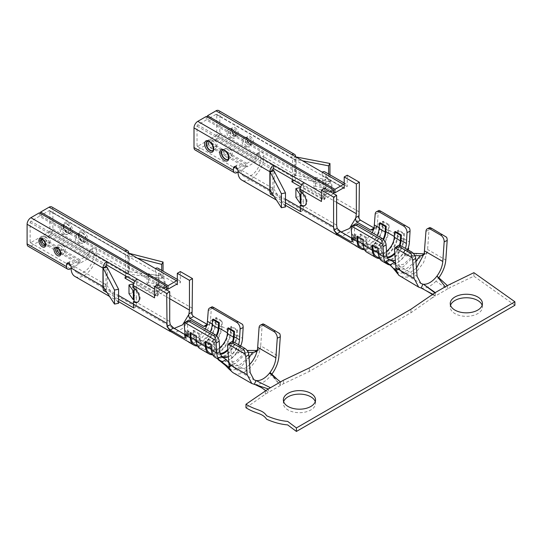 <?xml version="1.0" encoding="UTF-8"?>
<svg xmlns="http://www.w3.org/2000/svg" width="542" height="542" viewBox="0 0 542 542"><rect width="100%" height="100%" fill="white"/><g stroke="black" fill="none" stroke-linecap="round" stroke-linejoin="round"><path stroke-width="0.41" stroke-dasharray="2.71 2.03" d="M414.867 255.587L413.261 255.594L403.539 264.293L396.337 265.37L399.169 268.561C399.535 269.171 399.556 268.961 399.224 267.931C399.556 268.961 399.535 269.171 399.169 268.561L396.216 270.268M413.261 255.594L405.755 255.844C403.743 254.93 403.492 253.121 405.003 250.424M405.05 250.431A13.95 8.055 -60 0 1 397.564 259.096A13.95 8.055 -60 0 1 395.267 260.18M390.992 260.262A13.95 8.055 -60 0 1 389.969 259.713A13.95 8.055 -60 0 1 389.535 259.367M395.579 264.3L396.337 265.37M393.146 268.182L397.096 269.198L403.377 266.644L416.879 253.541M388.506 263.832A18.238 10.528 120 0 0 397.72 262.504A18.238 10.528 120 0 0 408.411 249.015M408.248 250.011L410.213 253.27L413.329 253.378M415.924 261.21L405.985 269.042L399.379 269.15L398.851 268.06M396.222 271.928L401.012 273.276L408.539 269.808L423.485 253.839L426.059 253.527L427.34 251.698L424.237 253.493M416.452 268.134L409.21 273.134L402.706 272.768L400.89 271.305L399.21 267.951L396.107 269.733C396.378 270.797 396.324 271.027 395.945 270.424M400.463 276.63L407.855 277.186L416.344 272.043L423.519 262.667L427.347 251.691L427.597 249.51L445.809 260.018M356.223 238.263L352.49 240.526L351.412 239.903L353.689 238.588L354.766 239.212L352.49 240.526M353.96 236.935L353.689 237.437L355.694 238.595L356.229 238.256L353.96 236.935L351.148 238.561L353.418 239.91L351.148 238.561M352.158 240.702L355.606 245.573M355.674 245.614L361.5 246.17L368.099 242.288L373.872 234.916L377.225 226.231L374.061 228.053L376.012 228.019L377.212 226.238M339.482 231.38L357.679 241.901L355.308 238.887L352.232 241.007M359.021 215.723L355.667 224.402L349.895 231.78L343.296 235.662L337.47 235.099M353.669 236.332L351.948 233.988L356.175 234.882L353.669 236.332M372.293 232.728L365.179 241.048L357.774 241.956M337.104 228.378L339.468 231.393M339.563 231.448L341.162 232.003M355.728 218.067L355.864 217.545M351.812 238.162L355.383 239.93L354.854 236.434L360.166 239.503L359.847 234.462L365.918 237.965L366.677 237.471L366.988 242.504A12.873 7.432 120 0 0 369.63 247.68A12.873 7.432 120 0 0 383.106 239.137M325.43 197.444L322.205 199.3A13.95 8.055 120 0 0 322.964 194.483L322.964 190.283L313.947 188.155L315.444 186.042L325.999 188.528L325.241 188.968L325.241 190.98L325.999 190.54L325.999 192.735A18.238 10.528 120 0 1 325.43 197.444L295.085 179.924A18.238 10.528 -60 0 0 295.654 175.215L292.619 176.963A13.95 8.055 -60 0 1 292.402 179.47M322.964 176.089A1.07 0.617 120 0 0 322.741 175.594A1.07 0.617 120 0 0 322.205 175.649L343.452 187.911L322.964 176.089L322.964 181.523L313.947 179.395L315.444 177.281L325.999 179.768L325.241 180.208L325.241 188.968L322.964 190.283L322.964 181.523L325.241 180.208L325.241 176.963L325.999 176.529L325.999 174.334A5.366 3.096 120 0 0 324.888 171.882M322.205 172.146L322.205 175.649L291.86 158.129L291.86 154.626M383.573 239.584A13.95 8.055 -60 0 1 369.095 248.609A13.95 8.055 -60 0 1 366.229 243.006L365.918 237.965M387.096 257.043A12.873 7.432 -60 0 1 384.806 256.441A12.873 7.432 -60 0 1 382.164 251.264L381.846 246.231L381.087 246.725L375.023 243.222L375.335 248.263A13.95 8.055 120 0 0 378.201 253.866A13.95 8.055 120 0 0 388.628 250.458A13.95 8.055 120 0 0 395.01 236.901L395.328 231.502M379.61 258.432A18.238 10.528 120 0 0 398.038 235.397L398.356 229.998L397.598 230.37L397.286 235.77A17.168 9.912 -60 0 1 389.427 252.464A17.168 9.912 -60 0 1 376.588 256.651M361.419 247.89A17.168 9.912 120 0 0 374.251 243.704A17.168 9.912 120 0 0 382.11 227.01L382.428 221.61L383.18 221.238L389.251 224.74L388.939 230.14A18.238 10.528 -60 0 1 380.586 247.87A18.238 10.528 -60 0 1 366.954 252.328M380.152 222.742L379.84 228.141A13.95 8.055 -60 0 1 373.458 241.698A13.95 8.055 -60 0 1 363.025 245.106A13.95 8.055 -60 0 1 360.166 239.503M381.087 246.725L381.405 251.766A13.95 8.055 120 0 0 384.271 257.369A13.95 8.055 120 0 0 387.449 257.992M355.064 224.07A5.366 2.873 -123.3 0 0 354.224 226.36L354.854 236.434M382.124 261.088A18.238 10.528 120 0 0 395.762 256.63A18.238 10.528 120 0 0 404.108 238.9L404.427 233.5L398.356 229.998M383.18 221.238L382.869 226.637A18.238 10.528 -60 0 1 364.434 249.672M379.088 210.404L379.102 210.492A5.366 3.306 -116.4 0 0 378.187 212.769L377.225 226.231M379.102 210.492L409.447 228.013M333.587 193.609L325.241 198.426L304.001 186.163A1.07 0.617 120 0 0 303.242 187.478L303.242 201.665L300.966 202.979M295.898 197.322L299.557 196.461L303.242 201.665L303.242 205.872A13.95 8.055 120 0 0 304.001 209.815L300.776 211.671M304.861 205.608A8.584 4.953 -120 0 0 305.254 205.418A8.584 4.953 -120 0 0 306.576 198.541A8.584 4.953 -120 0 0 300.966 190.98L300.966 191.909M300.966 190.98L300.207 191.421M301.725 184.849L304.001 186.163L304.001 182.661M300.966 194.219L303.242 192.905L300.234 188.657M333.737 193.521L206.292 119.938L197.789 124.843A1.07 0.617 120 0 0 197.031 126.157L197.031 145.778A1.07 0.617 120 0 0 197.254 146.272A1.07 0.617 120 0 0 197.789 146.218L206.292 141.313L206.292 144.816L197.789 149.721A5.366 3.096 -60 0 1 195.113 149.985M227.376 149.111A5.366 3.096 60 0 1 230.817 153.623A5.366 3.096 60 0 1 230.282 157.986A5.366 3.096 60 0 1 224.7 155.039A5.366 3.096 60 0 1 224.937 148.725A5.366 3.096 60 0 1 227.376 149.111M212.207 140.351A5.366 3.096 60 0 1 215.648 144.863A5.366 3.096 60 0 1 215.106 149.226A5.366 3.096 60 0 1 209.524 146.279A5.366 3.096 60 0 1 209.761 139.965A5.366 3.096 60 0 1 212.207 140.351M260.756 157.695A3.218 1.856 -120 0 0 259.354 154.456A3.218 1.856 -120 0 0 256.874 153.589A3.218 1.856 -120 0 0 256.203 155.066L256.203 157.166A1.07 0.617 120 0 1 255.451 158.481L246.949 163.386L246.949 166.889L255.451 161.983A5.366 3.096 -60 0 0 259.239 155.418L259.239 153.311A3.218 1.856 60 0 1 259.909 151.841A3.218 1.856 60 0 1 262.389 152.702A3.218 1.856 60 0 1 263.791 155.94L260.756 157.695L260.756 158.569A13.95 8.055 -60 0 1 254.672 172.607A13.95 8.055 -60 0 1 243.92 176.34A13.95 8.055 -60 0 1 241.034 169.958L241.034 169.084L237.999 170.832M236.481 167.478L236.481 166.455A3.218 1.856 60 0 1 237.152 164.978A3.218 1.856 60 0 1 239.632 165.838A3.218 1.856 60 0 1 241.034 169.084M218.683 110.561A5.366 3.096 -60 0 1 219.795 113.021L219.795 132.641A5.366 3.096 -60 0 1 216.001 139.213L207.505 144.118L207.505 140.608L216.001 135.703A1.07 0.617 120 0 0 216.759 134.389L216.759 114.769A1.07 0.617 120 0 0 216.536 114.281A1.07 0.617 120 0 0 216.001 114.335L291.86 158.129A1.07 0.617 -60 0 1 292.395 158.074A1.07 0.617 -60 0 1 292.619 158.569L292.619 176.963A5.366 3.096 0 0 0 294.719 177.715L328.594 184.226L329.956 181.875L296.074 175.364A1.07 0.617 180 0 1 295.654 175.215L295.654 156.814A1.07 0.617 180 0 1 295.654 156.814L292.619 158.569A5.366 3.096 0 0 0 294.719 159.314L302.619 160.832M247.105 146.482A5.366 3.096 -120 0 0 249.544 146.862A5.366 3.096 -120 0 0 249.787 140.554A5.366 3.096 -120 0 0 244.205 137.607A5.366 3.096 -120 0 0 243.663 141.963A5.366 3.096 -120 0 0 247.105 146.482M231.929 137.722A5.366 3.096 -120 0 0 234.374 138.102A5.366 3.096 -120 0 0 234.611 131.794A5.366 3.096 -120 0 0 229.029 128.847A5.366 3.096 -120 0 0 228.494 133.203A5.366 3.096 -120 0 0 231.929 137.722M263.791 155.94L263.791 156.814A18.238 10.528 -60 0 1 255.831 175.174A18.238 10.528 -60 0 1 241.779 180.059M407.963 248.717A18.238 10.528 -60 0 1 397.72 262.518A18.238 10.528 -60 0 1 389.922 264.957M388.736 259.814A13.95 8.055 120 0 0 389.583 260.438A13.95 8.055 120 0 0 397.564 259.103A13.95 8.055 120 0 0 405.375 248.358M330.552 191.854L325.241 194.924A5.366 3.096 120 0 0 324.482 195.445L324.482 199.741L303.242 187.478M325.241 198.426A1.07 0.617 120 0 0 324.482 199.741M324.482 188.352L324.482 195.445A5.366 3.096 120 0 0 321.447 201.495M206.292 116.435L206.292 119.938M333.737 192.119L207.505 119.24L207.505 117.133M216.001 114.335L207.505 119.24M347.239 175.215L347.239 186.597A5.366 3.096 120 0 0 346.135 184.144A5.366 3.096 120 0 0 344.211 184.063M322.205 199.3L300.668 186.868M285.471 206.936L274.022 189.307A5.366 3.096 0 0 0 272.897 188.352A13.95 8.055 -60 0 0 273.656 192.295L285.471 199.117M300.207 207.627L304.001 209.815M325.999 190.54A8.584 4.953 -120 0 0 330.295 190.967A8.584 4.953 -120 0 0 331.609 184.09A8.584 4.953 -120 0 0 326.006 176.529L325.241 176.963A8.584 4.953 -120 0 1 330.85 184.531A8.584 4.953 -120 0 1 329.536 191.407L330.295 190.967M285.471 202.837L273.913 196.163M237.477 168.853L245.736 164.09L245.736 167.593L238.006 172.058M245.736 164.09L206.292 141.313M245.736 167.593L206.292 144.816M246.949 166.889L207.505 144.118M246.949 163.386L207.505 140.608M394.779 253.88A13.95 8.055 120 0 0 400.03 245.397M429.935 227.518L429.935 227.626A5.366 3.347 -115.6 0 0 428.979 229.916L427.597 249.51M398.282 245.546A5.366 2.825 -124 0 0 397.496 247.796L399.21 267.938M429.935 227.626L446.622 237.26M437.882 277.057L438.695 277.931L435.964 281.176L447.38 289.089L435.246 296.101L435.246 292.592M421.168 288.053L421.717 288.134A22.527 13.008 120 0 0 429.935 286.027A22.527 13.008 120 0 0 435.964 281.176M447.38 285.587L447.38 289.089L450.416 287.341L450.416 283.832M438.695 277.931L439.535 278.669M421.717 288.134L425.585 290.41M432.238 294.326L435.246 296.101L432.211 297.849L432.211 294.347M432.563 294.143L435.246 295.573M434.853 292.822L435.246 293.107M482.15 305.295A16.091 9.289 180 0 1 482.441 307.05A16.091 9.289 180 0 1 466.35 316.338A16.091 9.289 180 0 1 450.253 307.05A16.091 9.289 180 0 1 450.544 305.295M514.9 305.295L473.891 276.176L450.416 287.341M432.211 297.849L410.965 312.741L309.313 371.433L283.52 383.695L265.309 394.21L245.973 407.767M315.254 401.656A16.091 9.289 180 0 1 315.539 403.404A16.091 9.289 180 0 1 305.607 411.988A16.091 9.289 180 0 1 288.066 409.976A16.091 9.289 180 0 1 283.358 403.404A16.091 9.289 180 0 1 283.642 401.656M410.965 312.741L410.965 309.238M473.891 276.176L473.891 272.673M294.137 180.466L295.085 179.924M325.999 188.528L325.999 179.768M315.444 186.042L315.444 177.281M313.947 188.155L313.947 179.395M328.594 174.023L328.594 184.226M329.956 174.802L329.956 181.875M197.031 126.157L272.897 169.958L272.897 188.352L269.862 190.107M273.656 192.295L272.016 193.243M299.557 196.461L299.557 187.701M270.119 190.317L274.022 189.307M362.889 239.957L363.648 239.462L363.96 244.496A17.168 9.912 120 0 0 367.49 251.4A17.168 9.912 120 0 0 380.321 247.206A17.168 9.912 120 0 0 388.18 230.519L388.492 225.113L389.251 224.74M356.819 236.454L357.578 235.96L363.648 239.462M357.578 235.96L357.639 236.929M382.428 221.61L388.492 225.113M359.847 234.462L360.606 233.968L366.677 237.471M360.606 233.968L360.918 239.002A12.873 7.432 120 0 0 363.567 244.178A12.873 7.432 120 0 0 377.103 235.506M404.427 233.5L403.668 233.873L403.35 239.279A17.168 9.912 -60 0 1 395.497 255.966A17.168 9.912 -60 0 1 382.659 260.16A17.168 9.912 -60 0 1 379.136 253.256L378.817 248.222L372.747 244.72L371.995 245.214M378.817 248.222L378.065 248.717M403.668 233.873L397.598 230.37M372.808 245.689L372.747 244.72M381.846 246.231L375.775 242.728L375.023 243.222M399.393 245.275A12.873 7.432 -60 0 1 394.712 253.006M386.5 251.42A12.873 7.432 -60 0 1 378.736 252.938A12.873 7.432 -60 0 1 376.094 247.762L375.775 242.728M207.383 141.333A5.366 3.096 60 0 1 207.545 141.225A5.366 3.096 60 0 1 212.911 144.321A5.366 3.096 60 0 1 212.911 150.513A5.366 3.096 60 0 1 212.735 150.601M222.559 150.093A5.366 3.096 60 0 1 222.721 149.985A5.366 3.096 60 0 1 228.087 153.081A5.366 3.096 60 0 1 228.087 159.273A5.366 3.096 60 0 1 227.911 159.362M235.472 134.362A3.753 2.168 -120 0 0 232.816 129.762A3.753 2.168 -120 0 0 230.939 129.579A3.753 2.168 -120 0 0 230.939 133.915A3.753 2.168 -120 0 0 234.693 136.083A3.753 2.168 -120 0 0 235.472 134.362M250.641 143.122A3.753 2.168 -120 0 0 247.985 138.522A3.753 2.168 -120 0 0 246.109 138.339A3.753 2.168 -120 0 0 246.109 142.675A3.753 2.168 -120 0 0 249.862 144.843A3.753 2.168 -120 0 0 250.641 143.122M325.241 190.98A8.584 4.953 -120 0 0 329.536 191.407M351.412 238.751L351.412 239.903M353.689 237.437L353.689 238.588M355.694 238.595L354.766 239.212M352.707 238.128L353.777 239.7L355.45 238.724L352.707 238.128L352.707 234.774L353.784 236.292M355.45 238.724L355.45 235.357L353.784 236.326L353.784 239.693L355.423 238.744M355.457 235.33L356.175 234.882L355.457 235.33L352.707 234.774L351.948 233.988M353.818 236.244L352.707 234.774M265.309 394.21L265.309 390.707M220.337 361.162A18.238 10.528 120 0 0 228.46 360.227A18.238 10.528 -60 0 1 220.533 360.511A18.238 10.528 -60 0 1 218.25 358.248M248.209 352.449L237.511 352.984C235.397 352.131 235.106 350.342 236.644 347.625L237.471 347.151A13.95 8.055 120 0 0 238.473 344.712M228.385 356.765L228.663 356.622A13.95 8.055 120 0 0 237.471 347.151L240.086 345.64M236.671 347.625A13.95 8.055 -60 0 1 228.663 356.616M237.511 352.984L242.017 350.376C239.95 349.678 239.368 348.059 240.275 345.532C237.667 352.253 233.731 357.151 228.46 360.234A18.238 10.528 -60 0 0 240.709 345.999M242.017 350.376L247.003 350.417M224.774 364.42L225.404 365.322L229.435 366.141L235.729 363.404L248.961 350.478M221.15 356.609L221.888 357.137M245.35 352.537L236.109 360.945L228.832 362.598M228.981 368.987L233.792 369.949L241.312 366.317L255.959 350.559M228.426 362.307L232.355 365.362M249.002 357.266L238.995 365.511L232.03 366.019L231.353 364.766M257.098 350.505L258.968 349.997L260.445 348.066L257.335 349.847M245.038 371.751C253.073 366.216 258.216 358.316 260.451 348.066L260.702 345.864L278.906 356.379M233.561 372.984A22.527 13.008 120 0 0 244.903 371.826M229.293 366.643L231.84 365.166C232.45 365.626 232.613 365.335 232.322 364.292L229.266 366.406M249.564 364.59A18.238 10.528 -60 0 1 244.903 368.323L235.309 368.865L232.315 364.299L231.976 362.151L250.187 372.666M187.058 333.296L186.794 333.797L188.792 334.956L189.334 334.617L187.058 333.296L184.246 334.915L186.502 336.216M189.321 334.624L186.523 336.243M192.119 312.084L188.765 320.762L182.993 328.134L176.394 332.016L170.567 331.46M207.186 324.373L209.117 324.373L210.316 322.592L206.976 331.27L201.204 338.648L194.605 342.53L188.779 341.968M185.337 337.361L188.704 341.927M186.766 332.693L185.046 330.349L189.28 331.243L186.766 332.693M170.202 324.733L172.573 327.754M172.668 327.808L174.26 328.357M188.833 314.421L188.968 313.906M184.91 334.516L188.48 336.291L187.952 332.795L193.264 335.857L192.945 330.823L199.016 334.326L199.774 333.825L200.093 338.865A12.873 7.432 120 0 0 202.735 344.041A12.873 7.432 120 0 0 216.211 335.498M205.398 329.089L198.284 337.409L190.872 338.316M172.586 327.734L190.777 338.262L188.413 335.247M166.685 289.963L158.345 294.787L137.099 282.517A1.07 0.617 120 0 0 136.34 283.832L136.34 298.025L134.064 299.34M128.996 293.683L132.661 292.815L136.34 298.025L136.34 302.233A13.95 8.055 120 0 0 137.099 306.169L133.881 308.032M220.194 353.404A12.873 7.432 -60 0 1 217.904 352.801A12.873 7.432 -60 0 1 215.262 347.625L214.944 342.585L214.192 343.086L214.503 348.12A13.95 8.055 120 0 0 217.369 353.73A13.95 8.055 120 0 0 220.553 354.353M227.884 350.24A13.95 8.055 120 0 0 233.128 341.751M214.192 343.086L208.121 339.583L208.44 344.617A13.95 8.055 120 0 0 211.299 350.227A13.95 8.055 120 0 0 221.732 346.819A13.95 8.055 120 0 0 228.114 333.262L228.426 327.856M216.678 335.945A13.95 8.055 -60 0 1 202.2 344.969A13.95 8.055 -60 0 1 199.334 339.367L199.016 334.326M188.169 320.424A5.366 2.873 -123.3 0 0 187.322 322.72L187.952 332.795M213.257 319.096L212.938 324.502A13.95 8.055 -60 0 1 206.556 338.059A13.95 8.055 -60 0 1 196.129 341.467A13.95 8.055 -60 0 1 193.264 335.857M215.228 357.442A18.238 10.528 120 0 0 228.859 352.991A18.238 10.528 120 0 0 237.206 335.261L237.525 329.854L231.454 326.352L230.702 326.731L230.384 332.131A17.168 9.912 -60 0 1 222.525 348.818A17.168 9.912 -60 0 1 209.693 353.011M212.708 354.793A18.238 10.528 120 0 0 231.143 331.758L231.454 326.352M194.517 344.251A17.168 9.912 120 0 0 207.356 340.058A17.168 9.912 120 0 0 215.208 323.371L215.526 317.971L216.285 317.592L222.355 321.094L222.037 326.501A18.238 10.528 -60 0 1 213.69 344.231A18.238 10.528 -60 0 1 200.052 348.682M216.285 317.592L215.967 322.998A18.238 10.528 -60 0 1 197.539 346.033M212.193 306.758L212.207 306.853A5.366 3.306 -116.4 0 0 211.292 309.123L210.33 322.585L207.166 324.414M212.207 306.853L242.552 324.367M169.721 298.723L156.069 290.844A13.95 8.055 120 0 1 155.31 295.661L158.528 293.798L128.183 276.278A18.238 10.528 -60 0 0 128.759 271.569L125.724 273.324A5.366 3.096 0 0 0 127.37 273.974L128.718 271.63L129.179 271.718A1.07 0.617 180 0 1 128.759 271.569L128.759 253.175A1.07 0.617 180 0 1 128.759 253.175L125.724 254.93A5.366 3.096 0 0 0 127.37 255.573L128.935 253.277M51.781 206.922A5.366 3.096 -60 0 1 52.892 209.375L52.892 228.995A5.366 3.096 -60 0 1 49.098 235.567L40.603 240.472L40.603 236.969L49.098 232.064A1.07 0.617 120 0 0 49.857 230.75L49.857 211.129L125.724 254.93A1.07 0.617 -60 0 0 125.5 254.435A1.07 0.617 -60 0 0 124.965 254.489L124.965 250.987M158.345 273.324A8.584 4.953 60 0 1 163.948 280.885A8.584 4.953 60 0 1 162.634 287.761A8.584 4.953 60 0 1 158.345 287.341L158.345 285.322L156.069 286.637L156.069 277.877L158.345 276.562L158.345 273.324L159.104 272.883A8.584 4.953 60 0 1 164.707 280.451A8.584 4.953 60 0 1 163.393 287.328A8.584 4.953 60 0 1 159.104 286.901L159.104 289.089A18.238 10.528 120 0 1 158.528 293.798M158.345 287.341L159.104 286.901M156.069 290.844L156.069 286.637L147.051 284.509L148.542 282.396L159.104 284.889L158.345 285.322L158.345 276.562L159.104 276.129L148.542 273.635L147.051 275.749L156.069 277.877L156.069 272.45A1.07 0.617 120 0 0 155.845 271.955A1.07 0.617 120 0 0 155.31 272.009L155.31 268.507M180.344 271.569L180.344 282.958L159.104 270.695L159.104 272.883M159.104 270.695A5.366 3.096 120 0 0 157.993 268.236M49.857 211.129A1.07 0.617 120 0 0 49.634 210.635A1.07 0.617 120 0 0 49.098 210.689L40.603 215.594L40.603 213.494M128.759 271.569L96.896 253.175L96.896 252.301A3.218 1.856 -120 0 0 95.487 249.063A3.218 1.856 -120 0 0 93.007 248.195A3.218 1.856 -120 0 0 92.343 249.672L92.343 251.773A5.366 3.096 -60 0 1 88.549 258.344L80.053 263.249L80.053 259.747L88.549 254.842A1.07 0.617 120 0 0 89.308 253.527L89.308 251.42L92.343 249.672M80.202 242.836A5.366 3.096 -120 0 0 82.648 243.222A5.366 3.096 -120 0 0 82.885 236.908A5.366 3.096 -120 0 0 77.303 233.961A5.366 3.096 -120 0 0 76.768 238.317A5.366 3.096 -120 0 0 80.202 242.836M65.033 234.076A5.366 3.096 -120 0 0 67.472 234.462A5.366 3.096 -120 0 0 67.716 228.148A5.366 3.096 -120 0 0 62.127 225.201A5.366 3.096 -120 0 0 61.592 229.564A5.366 3.096 -120 0 0 65.033 234.076M125.724 254.93L125.724 273.324L93.861 254.93L93.861 254.049A3.218 1.856 -120 0 0 92.452 250.81A3.218 1.856 -120 0 0 89.972 249.95A3.218 1.856 -120 0 0 89.308 251.42M134.064 288.269L134.064 287.341L133.312 287.775L134.064 287.341A8.584 4.953 60 0 1 139.673 294.902A8.584 4.953 60 0 1 138.359 301.779A8.584 4.953 60 0 1 137.959 301.969M134.822 281.203L137.099 282.517L137.099 279.015M134.064 290.58L136.34 289.265L133.339 285.017M166.841 289.882L39.39 216.299L30.894 221.204A1.07 0.617 120 0 0 30.135 222.518L30.135 242.138A1.07 0.617 120 0 0 30.359 242.626A1.07 0.617 120 0 0 30.894 242.579L39.39 237.667L39.39 241.176L30.894 246.082A5.366 3.096 -60 0 1 28.211 246.346M60.48 245.465A5.366 3.096 60 0 1 63.922 249.984A5.366 3.096 60 0 1 63.38 254.34A5.366 3.096 60 0 1 57.798 251.393A5.366 3.096 60 0 1 58.035 245.086A5.366 3.096 60 0 1 60.48 245.465M45.304 236.705A5.366 3.096 60 0 1 48.746 241.224A5.366 3.096 60 0 1 48.211 245.58A5.366 3.096 60 0 1 42.628 242.633A5.366 3.096 60 0 1 42.865 236.326A5.366 3.096 60 0 1 45.304 236.705M93.861 254.93A13.95 8.055 -60 0 1 87.77 268.961A13.95 8.055 -60 0 1 77.025 272.701A13.95 8.055 -60 0 1 74.132 266.312L74.132 265.438A3.218 1.856 60 0 0 72.73 262.199A3.218 1.856 60 0 0 70.25 261.339A3.218 1.856 60 0 0 69.586 262.809L69.586 263.839M180.344 282.958A5.366 3.096 120 0 0 179.233 280.505A5.366 3.096 120 0 0 177.309 280.417M163.657 288.215L158.345 291.278A5.366 3.096 120 0 0 157.587 291.806A5.366 3.096 120 0 0 154.551 297.849M39.39 212.789L39.39 216.299M158.345 294.787A1.07 0.617 120 0 0 157.587 296.101L157.587 284.713M166.841 288.48L40.603 215.594M49.098 210.689L156.069 272.45M118.576 299.198L107.011 292.524M96.896 253.175A18.238 10.528 -60 0 1 88.935 271.528A18.238 10.528 -60 0 1 74.877 276.413M155.31 295.661L133.772 283.222M118.576 303.29L107.12 285.661A5.366 3.096 0 0 0 105.995 284.713A13.95 8.055 -60 0 0 106.754 288.656L118.576 295.478M133.312 303.981L137.099 306.169M125.724 273.324A13.95 8.055 -60 0 1 125.507 275.824M70.582 265.214L78.841 260.445L78.841 263.947L71.104 268.419M80.053 263.249L40.603 240.472M80.053 259.747L40.603 236.969M78.841 260.445L39.39 237.667M78.841 263.947L39.39 241.176M231.387 341.9A5.366 2.825 -124 0 0 230.594 344.156L231.976 362.151M263.033 323.879L279.726 333.615M263.033 323.981A5.366 3.347 -115.6 0 0 262.084 326.27L260.702 345.864M270.865 373.289L271.799 374.292L271.251 375.01L280.485 385.45L270.058 372.422M254.273 384.407L257.003 384.495A22.527 13.008 120 0 0 263.033 382.381A22.527 13.008 120 0 0 271.251 375.01M271.799 374.292L272.64 375.321M257.003 384.495L261.508 387.659M265.607 390.531L268.344 392.455L268.344 388.953M280.485 381.947L280.485 384.922M277.219 379.319L280.485 382.456M283.52 383.695L283.52 380.193M309.313 371.433L309.313 367.93M30.135 222.518L105.995 266.312L105.995 284.713L102.966 286.461M106.754 288.656L105.114 289.597M132.661 292.815L132.661 284.055M103.224 286.677L107.12 285.661M127.241 276.827L128.183 276.278M159.104 284.889L159.104 276.129M148.542 282.396L148.542 273.635M147.051 284.509L147.051 275.749M137.377 258.148L127.37 255.573M127.37 273.974L161.699 278.392L163.054 276.041L163.054 271.163M161.699 270.377L161.699 278.392M129.179 253.351L129.179 271.691L163.054 276.041M129.179 271.718L128.718 271.63M215.526 317.971L221.597 321.474L222.355 321.094M195.987 336.318L196.746 335.816L197.064 340.857A17.168 9.912 120 0 0 200.587 347.754A17.168 9.912 120 0 0 213.426 343.56A17.168 9.912 120 0 0 221.278 326.873L221.597 321.474M189.924 332.815L190.676 332.314L196.746 335.816M190.676 332.314L190.737 333.283M192.945 330.823L193.704 330.322L199.774 333.825M193.704 330.322L194.022 335.363A12.873 7.432 120 0 0 196.665 340.539A12.873 7.432 120 0 0 210.201 331.867M237.525 329.854L236.766 330.234L230.702 326.731M236.766 330.234L236.454 335.633A17.168 9.912 -60 0 1 228.595 352.32A17.168 9.912 -60 0 1 215.763 356.514A17.168 9.912 -60 0 1 212.234 349.617L211.922 344.577L205.852 341.074L205.093 341.575M205.913 342.043L205.852 341.074M211.922 344.577L211.163 345.078M232.491 341.636A12.873 7.432 -60 0 1 227.816 349.366M219.605 347.781A12.873 7.432 -60 0 1 211.841 349.292A12.873 7.432 -60 0 1 209.192 344.123L208.88 339.082L208.121 339.583M214.944 342.585L208.88 339.082M63.218 226.366A5.366 3.096 -120 0 0 65.555 231.766A5.366 3.096 -120 0 0 69.688 233.202A5.366 3.096 -120 0 0 70.514 228.907A5.366 3.096 -120 0 0 67.012 224.178A5.366 3.096 -120 0 0 64.329 223.914A5.366 3.096 -120 0 0 63.218 226.366M78.387 235.126A5.366 3.096 -120 0 0 80.731 240.526A5.366 3.096 -120 0 0 84.864 241.962A5.366 3.096 -120 0 0 85.683 237.667A5.366 3.096 -120 0 0 82.181 232.938A5.366 3.096 -120 0 0 79.498 232.674A5.366 3.096 -120 0 0 78.387 235.126M41.917 239.13A3.753 2.168 60 0 1 42.547 238.345A3.753 2.168 60 0 1 45.44 239.354A3.753 2.168 60 0 1 47.079 243.128A3.753 2.168 60 0 1 46.3 244.848A3.753 2.168 60 0 1 45.304 244.998M57.093 247.89A3.753 2.168 60 0 1 57.716 247.105A3.753 2.168 60 0 1 60.609 248.107A3.753 2.168 60 0 1 62.249 251.888A3.753 2.168 60 0 1 61.476 253.609A3.753 2.168 60 0 1 60.48 253.758M187.871 335.573L185.479 336.968L186.516 336.264L184.517 335.112L184.605 336.46L186.794 334.949L187.871 335.573L188.792 334.956M186.794 333.797L186.794 334.949M185.804 334.482L186.875 336.054L188.528 335.098L185.804 334.482L185.804 331.135L186.888 332.646M188.555 335.085L188.555 331.718L186.888 332.68L186.888 336.047L188.528 335.098M188.555 331.684L189.28 331.243L188.555 331.684L185.804 331.135L185.046 330.349M186.915 332.598L185.804 331.135M366.229 243.006L375.335 248.263M394.298 236.488L395.01 236.901M388.939 230.14L398.038 235.397M379.129 227.728L379.84 228.141M381.405 251.766L386.717 254.828M404.108 238.9L409.42 241.969M377.557 223.568L382.869 226.637M273.656 168.643L197.789 124.843M272.897 188.352L241.034 169.958M197.789 146.218L197.031 145.778M292.619 158.569L216.759 114.769M295.654 156.814L219.795 113.021M256.203 157.166L216.759 134.389M292.619 176.963L260.756 158.569M250.14 136.408A4.831 2.785 60 0 1 253.094 144.023A4.831 2.785 60 0 1 247.179 140.615A4.831 2.785 60 0 1 250.14 136.408M234.964 127.648A4.831 2.785 60 0 1 237.924 135.27A4.831 2.785 60 0 1 232.01 131.855A4.831 2.785 60 0 1 234.964 127.648M295.654 175.215L263.791 156.814M259.239 155.418L219.795 132.641M406.981 249.286L405.03 250.411M325.241 194.924L321.447 192.735M347.239 186.597L325.999 174.334M336.623 225.147L303.242 205.872M336.623 202.369L322.964 194.483M359.38 212.003L325.999 192.735M236.481 166.455L235.723 166.889M259.239 153.311L256.203 155.066M237.24 172.498L197.789 149.721M255.451 161.983L216.001 139.213M255.451 158.481L216.001 135.703M375.159 214.273L378.187 212.769M351.196 228.351L354.224 226.36M425.958 231.366L428.979 229.916M398.878 265.797L417.083 276.305M394.468 249.842L397.496 247.796M296.074 156.963L296.074 175.364M294.719 159.314L294.719 177.715M274.191 171.197L274.191 189.537M363.147 244.029L363.96 244.496M382.11 227.01L388.18 230.519M360.918 239.002L366.988 242.504M403.35 239.279L397.286 235.77M379.136 253.256L378.316 252.789M382.164 251.264L376.094 247.762M212.911 150.513L212.613 150.69A5.366 3.096 -120 0 0 212.613 144.49A5.366 3.096 -120 0 0 207.247 141.394L207.545 141.225M228.087 159.273L227.782 159.45A5.366 3.096 -120 0 0 227.782 153.25A5.366 3.096 -120 0 0 222.423 150.154L222.721 149.985M234.205 128.962A3.753 2.168 60 0 1 236.658 132.268A3.753 2.168 60 0 1 236.082 135.276A3.753 2.168 60 0 1 232.328 133.108A3.753 2.168 60 0 1 232.328 128.772A3.753 2.168 60 0 1 234.205 128.962M249.381 137.722A3.753 2.168 60 0 1 251.834 141.028A3.753 2.168 60 0 1 251.258 144.036A3.753 2.168 60 0 1 247.504 141.869A3.753 2.168 60 0 1 247.504 137.532A3.753 2.168 60 0 1 249.381 137.722M353.384 239.117L354.183 239.578M352.51 240.54L351.717 240.079M354.183 239.537L350.721 241.529M410.213 253.27L405.755 255.844M424.61 253.873L423.952 254.252M214.503 348.12L219.815 351.189M199.334 339.367L208.44 344.617M212.227 324.089L212.938 324.502M227.403 332.849L228.114 333.262M237.206 335.261L242.518 338.323M222.037 326.501L231.143 331.758M210.655 319.929L215.967 322.998M128.759 253.175L52.892 209.375M83.238 231.448A6.436 3.719 60 0 1 87.181 241.61A6.436 3.719 60 0 1 79.295 237.057A6.436 3.719 60 0 1 83.238 231.448M68.068 222.687A6.436 3.719 60 0 1 72.005 232.85A6.436 3.719 60 0 1 64.125 228.297A6.436 3.719 60 0 1 68.068 222.687M92.343 251.773L52.892 228.995M89.308 253.527L49.857 230.75M106.754 264.997L30.894 221.204M105.995 284.713L74.132 266.312M30.894 242.579L30.135 242.138M158.345 291.278L154.551 289.089M157.587 296.101L136.34 283.832M192.485 308.364L159.104 289.089M169.721 321.501L136.34 302.233M68.827 263.249L69.586 262.809M71.104 267.192L74.132 265.438M93.861 254.049L96.896 252.301M88.549 258.344L49.098 235.567M88.549 254.842L49.098 232.064M70.345 268.852L30.894 246.082M208.263 310.627L211.292 309.123M184.294 324.712L187.322 322.72M185.262 337.056L188.42 335.234M227.572 346.196L230.594 344.156M259.062 327.72L262.084 326.27M107.296 267.558L107.296 285.891M127.824 255.702L127.824 274.042M196.245 340.383L197.064 340.857M215.208 323.371L221.278 326.873M194.022 335.363L200.093 338.865M236.454 335.633L230.384 332.131M212.234 349.617L211.421 349.143M215.262 347.625L209.192 344.123M67.31 224.002A5.366 3.096 60 0 1 70.812 228.731A5.366 3.096 60 0 1 69.993 233.033A5.366 3.096 60 0 1 64.627 229.93A5.366 3.096 60 0 1 64.627 223.738A5.366 3.096 60 0 1 67.31 224.002M82.479 232.762A5.366 3.096 60 0 1 85.982 237.491A5.366 3.096 60 0 1 85.162 241.793A5.366 3.096 60 0 1 79.796 238.69A5.366 3.096 60 0 1 79.796 232.498A5.366 3.096 60 0 1 82.479 232.762M46.3 244.848L44.911 245.655A3.753 2.168 -120 0 0 44.911 241.319A3.753 2.168 -120 0 0 41.151 239.151L42.547 238.345M61.476 253.609L60.081 254.415A3.753 2.168 -120 0 0 60.081 250.079A3.753 2.168 -120 0 0 56.327 247.911L57.716 247.105M186.489 335.471L187.281 335.932M183.819 337.89L187.281 335.891M396.778 265.959L399.359 269.157M400.884 271.346L399.142 268.873M398.844 275.173L397.706 273.927M369.095 248.609L378.201 253.866M357.72 242.044L363.025 245.106M292.395 158.074L216.536 114.281M343.987 187.864L322.741 175.594M346.135 184.144L344.211 183.033M339.509 231.529L243.92 176.34M285.471 205.282L276.447 200.073M237.152 164.978L234.117 166.733M259.909 151.841L256.874 153.589M236.705 169.043L197.254 146.272M384.271 257.369L389.583 260.438M402.604 272.911L420.816 283.425M482.441 307.05L482.441 303.547M450.253 307.05L450.253 303.547M364.407 249.618L367.49 251.4M363.567 244.178L369.63 247.68M382.659 260.16L379.576 258.378M384.806 256.441L378.736 252.938M209.761 139.965L214.436 140.317C217.694 142.187 217.918 145.154 215.106 149.226M224.937 148.725L229.605 149.07C232.864 150.947 233.094 153.914 230.282 157.986M229.029 128.847C225.276 132.126 227.565 137.011 229.706 137.756L234.374 138.102M244.205 137.607C240.445 140.886 242.741 145.771 244.876 146.516L249.544 146.862M234.693 136.083L236.082 135.276C236.143 136.11 235.025 135.317 232.735 132.905C231.773 129.626 231.637 128.251 232.328 128.772L230.939 129.579M249.862 144.843L251.258 144.036C251.319 144.87 250.201 144.077 247.904 141.665C246.949 138.386 246.813 137.011 247.504 137.532L246.109 138.339M305.254 205.418L304.496 205.858M351.501 240.099L352.442 240.641M353.479 239.801L351.324 238.555M355.383 239.93L352.036 241.861M376.012 228.019L372.666 229.95M399.447 268.893L396.249 270.736M426.039 253.541L422.841 255.384M353.757 236.183L355.633 235.106M228.663 362.605L231.996 366.04M231.861 371.649L233.155 372.55M231.915 365.938L235.33 368.892M217.369 353.73L222.681 356.792M217.823 358.946L220.533 360.511M202.2 344.969L211.299 350.227M125.5 254.435L49.634 210.635M179.233 280.505L177.309 279.394M177.085 284.218L155.845 271.955M118.576 301.643L109.545 296.433M172.613 327.89L77.025 272.701M67.215 263.087L70.25 261.339M89.972 249.95L93.007 248.195M69.803 265.404L30.359 242.626M190.818 338.398L196.129 341.467M235.709 369.271L253.913 379.779M277.043 379.176L277.382 379.475M315.539 403.404L315.539 399.901M283.358 403.404L283.358 399.901M197.505 345.979L200.587 347.754M196.665 340.539L202.735 344.041M215.763 356.514L212.681 354.739M217.904 352.801L211.841 349.292M62.127 225.201C58.373 228.487 60.67 233.365 62.804 234.11L67.472 234.462M77.303 233.961C73.549 237.247 75.839 242.125 77.98 242.87L82.648 243.222M42.865 236.326L47.533 236.671C50.792 238.541 51.023 241.515 48.211 245.58M58.035 245.086L62.709 245.431C65.968 247.301 66.192 250.275 63.38 254.34M69.688 233.202L69.993 233.033C70.277 233.704 69.207 233.331 66.774 231.915C62.052 226.725 64.444 222.958 64.627 223.738L64.329 223.914M84.864 241.962L85.162 241.793C85.453 242.464 84.376 242.091 81.944 240.675C77.228 235.485 79.613 231.719 79.796 232.498L79.498 232.674M162.634 287.761L163.393 287.328M138.359 301.779L137.6 302.219M186.583 336.155L184.429 334.915M184.605 336.46L185.54 337.002M185.134 338.222L188.48 336.291M205.77 326.304L209.117 324.373M255.77 351.839L258.968 349.997M229.178 367.191L232.376 365.349M186.855 332.537L188.731 331.46"/><path stroke-width="0.81" d="M395.267 260.18A13.95 8.055 -60 0 1 390.992 260.262M395.579 264.3L394.447 262.375L389.996 259.672M396.256 270.438L393.119 268.148M392.693 267.47L385.931 261.434A18.238 10.528 120 0 0 387.713 263.358A18.238 10.528 120 0 0 388.506 263.832M393.146 268.182L389.942 264.977A18.238 10.528 -60 0 1 387.435 264.15A18.238 10.528 -60 0 1 383.689 256.82L383.058 246.745L386.087 244.754A5.366 2.873 -123.3 0 0 382.029 238.351L357.747 224.334A5.366 2.873 -123.3 0 0 355.064 224.07L352.354 225.851L356.236 225.33L380.511 239.347C381.731 240.12 382.273 241.597 382.137 243.778A5.366 2.873 56.7 0 1 383.058 246.745M408.411 249.015A18.238 10.528 120 0 0 408.668 248.331M408.621 248.338L408.248 250.011M413.329 253.378L416.866 253.487M424.576 250.96L442.787 261.468L444.169 241.874A5.366 3.347 64.4 0 0 440.693 235.14L430.07 229.002A5.366 3.347 64.4 0 0 427.435 228.717A5.366 3.347 64.4 0 0 425.958 231.366L424.23 253.493L422.855 255.377L420.213 255.729L415.924 261.21M420.213 255.729L414.867 255.587M416.92 253.487L424.61 253.873M395.606 269.936L396.222 271.928L397.706 273.927M424.244 253.493L416.452 268.134M395.037 247.769L399.454 246.834L410.077 252.965C411.297 253.737 411.845 255.221 411.724 257.409L395.037 247.769A5.366 2.825 56 0 0 394.468 249.842L396.1 269.733L398.736 275.255L418.668 287.138M352.232 241.007L352.036 241.861L350.721 241.529L337.083 233.636L333.974 230.174L337.117 228.365L340.539 231.644L351.812 238.162M337.422 235.072L333.953 230.208M359.38 182.22L356.345 183.975L344.211 176.963L347.239 175.215L359.38 182.22L359.021 215.716C358.675 217.62 359.156 219.09 360.437 220.154L374.109 228.026M374.075 228.053L372.293 232.728M405.375 248.358A13.95 8.055 120 0 0 406.392 243.473L407.022 232.667A5.366 3.306 63.6 0 0 403.492 225.953L379.217 211.936A5.366 3.306 63.6 0 0 376.568 211.658A5.366 3.306 63.6 0 0 375.159 214.273L374.055 228.06L372.666 229.95L370.647 230.025L356.982 222.152C355.748 221.034 355.362 219.503 355.837 217.552L356.345 213.758L356.345 183.975M341.162 232.003L349.522 228.473L355.728 218.067M344.211 183.033L324.888 171.882A5.366 3.096 120 0 0 322.205 172.146L291.86 154.626A5.366 3.096 -60 0 1 294.543 154.362A5.366 3.096 -60 0 1 295.654 156.814A1.07 0.617 180 0 0 296.074 156.963L329.956 163.481L329.956 174.802M377.103 235.506A12.873 7.432 120 0 0 379.082 228.514L379.4 223.114L380.152 222.742L386.222 226.244L385.911 231.644A13.95 8.055 -60 0 1 383.573 239.584M387.435 264.15L382.124 261.088A18.238 10.528 120 0 1 378.377 253.758L378.065 248.717L371.995 245.214L372.307 250.255A18.238 10.528 120 0 0 376.053 257.585A18.238 10.528 120 0 0 379.61 258.432M376.053 257.585L366.954 252.328A18.238 10.528 -60 0 1 363.208 244.998L362.889 239.957L356.819 236.454L357.137 241.495A18.238 10.528 -60 0 0 360.884 248.825A18.238 10.528 -60 0 0 364.434 249.672M400.03 245.397A13.95 8.055 120 0 0 401.08 240.404L401.398 235.004L395.328 231.502L394.569 231.874L394.258 237.274A12.873 7.432 -60 0 1 386.5 251.42M386.087 244.754L386.717 254.828A13.95 8.055 120 0 0 388.736 259.814L385.924 261.44M407.022 232.667L410.05 231.163A5.366 3.306 -116.4 0 0 409.447 228.013L380.735 211.184L379.088 210.404L376.568 211.658M410.05 231.163L409.42 241.969A18.238 10.528 -60 0 1 407.963 248.717L406.981 249.286M352.158 240.702L351.196 228.351A5.366 2.873 56.7 0 1 351.792 226.258L382.137 243.778M272.897 169.958L269.862 171.706A5.366 3.096 -60 0 1 273.656 165.141L273.656 168.643A1.07 0.617 -60 0 0 272.897 169.958A5.366 3.096 0 0 1 274.022 170.906L285.471 192.918L285.471 206.936L281.4 207.715L270.119 190.344A1.07 0.617 180 0 0 269.862 190.107L237.999 171.706L237.999 170.832A3.218 1.856 60 0 0 236.597 167.593A3.218 1.856 60 0 0 234.117 166.733A3.218 1.856 60 0 0 233.446 168.203L233.446 170.31L194.002 147.532L194.002 127.912A5.366 3.096 -60 0 1 197.789 121.34L206.292 116.435L333.737 190.018L333.587 193.609M285.471 199.117L300.207 207.627L300.207 205.432A8.584 4.953 -120 0 0 304.496 205.858A8.584 4.953 -120 0 0 305.817 198.982A8.584 4.953 -120 0 0 300.207 191.421L300.207 189.226A5.366 3.096 120 0 1 304.001 182.661L197.789 121.34M300.966 191.909L300.966 204.998L300.207 205.432M333.947 230.187L333.587 226.895L300.207 207.627A18.238 10.528 120 0 0 300.776 211.671L285.471 202.837M236.481 167.478L236.481 168.555A1.07 0.617 120 0 0 236.705 169.043A1.07 0.617 120 0 0 237.24 168.996L237.477 168.853M344.211 176.963L344.211 188.352A1.07 0.617 120 0 0 343.987 187.864A1.07 0.617 120 0 0 343.452 187.911L334.956 192.817L334.956 189.314L207.505 115.731L216.001 110.825A5.366 3.096 -60 0 1 218.683 110.561L294.543 154.362M395.85 267.836L414.061 278.351L412.679 260.35L415.7 258.31L417.083 276.305L420.829 283.419L422.909 284.177L421.168 288.053L432.563 294.143M414.061 278.351L418.688 287.138L421.168 288.053M333.587 226.895L333.587 197.112L336.623 195.357L336.623 225.147L337.131 228.351M333.737 190.018L330.552 191.854M301.725 184.849L273.656 168.643M334.956 192.817L333.737 192.119M207.505 117.133L207.505 115.731M344.211 184.063A5.366 3.096 120 0 0 343.452 184.409L334.956 189.314M300.207 189.226L321.447 201.495L321.447 190.107L333.587 197.112M321.447 190.107L324.482 188.352L336.623 195.357M292.402 179.47A13.95 8.055 -60 0 1 291.86 181.78L294.137 180.466M300.668 186.868L291.86 181.78M273.913 196.163L270.431 194.158A18.238 10.528 -60 0 1 269.862 190.107L269.862 171.706A1.07 0.617 180 0 1 270.119 171.95L281.4 193.697L281.4 207.715M276.447 200.073L241.779 180.059A18.238 10.528 -60 0 1 237.999 171.706M238.006 172.058L237.24 172.498A5.366 3.096 -60 0 1 234.557 172.762L195.113 149.985A5.366 3.096 -60 0 1 194.002 147.532M234.557 172.762A5.366 3.096 -60 0 1 233.446 170.31M387.449 257.992A13.95 8.055 120 0 0 394.779 253.88M351.792 226.258L352.354 225.851M389.542 259.354L388.736 259.814M408.654 248.317L407.963 248.717M442.787 261.468C442.326 266.515 440.382 271.379 436.954 276.068A18.238 10.528 -60 0 1 423.444 284.245L435.246 292.592L447.38 285.587L436.954 276.068L445.246 286.82M435.246 293.107L423.444 284.245M430.07 229.002L431.581 228.284L446.622 237.26A5.366 3.347 -115.6 0 1 447.191 240.424L445.809 260.018C445.226 266.237 442.855 272.213 438.695 277.931M431.581 228.284L429.935 227.518L427.435 228.717M411.724 257.409A5.366 2.825 56 0 1 412.679 260.35M399.454 246.834L400.965 245.811L411.588 251.942A5.366 2.825 -124 0 1 415.7 258.31M400.965 245.811A5.366 2.825 -124 0 0 398.282 245.546L395.558 247.382M425.585 290.41L432.238 294.326M228.135 344.129L232.559 343.188L243.175 349.319C244.395 350.098 244.943 351.582 244.828 353.763L228.135 344.129A5.366 2.825 56 0 0 227.572 346.196L228.954 364.197L247.159 374.705L251.786 383.492L268.344 388.953L245.973 404.257L245.973 407.767C256.684 414.4 262.199 412.713 266.671 419.298C273.967 422.496 280.959 424.359 287.646 424.894L296.413 431.439L514.9 305.295L514.9 301.792L473.891 272.673L447.38 285.587M435.246 292.592L410.965 309.238L309.313 367.93L283.52 380.193L268.344 388.953M296.413 431.439L296.413 427.936L514.9 301.792M450.544 305.295A16.091 9.289 180 0 1 461.628 298.168A16.091 9.289 180 0 1 477.726 300.478A16.091 9.289 180 0 1 482.15 305.295M477.726 296.975A16.091 9.289 180 0 1 482.441 303.547A16.091 9.289 180 0 1 466.35 312.836A16.091 9.289 180 0 1 450.253 303.547A16.091 9.289 180 0 1 460.192 294.963A16.091 9.289 180 0 1 477.726 296.975M283.642 401.656A16.091 9.289 180 0 1 299.448 394.115A16.091 9.289 180 0 1 315.254 401.656M245.973 404.257C256.684 410.897 262.199 409.21 266.671 415.795C273.967 418.993 280.959 420.856 287.646 421.385L296.413 427.936M288.066 406.473A16.091 9.289 180 0 1 283.358 399.901A16.091 9.289 180 0 1 299.448 390.613A16.091 9.289 180 0 1 315.539 399.901A16.091 9.289 180 0 1 305.607 408.485A16.091 9.289 180 0 1 288.066 406.473M302.619 160.832L328.594 165.832L328.594 174.023M328.594 165.832L329.956 163.481M272.016 193.243L270.431 194.158M300.966 202.979L300.207 203.419L295.898 197.322L295.898 188.562L299.557 187.701L300.234 188.657M300.207 203.419L300.207 194.659L300.966 194.219M300.207 194.659L295.898 188.562M285.471 192.918L281.4 193.697M270.119 171.95L274.022 170.906M357.639 236.929L357.896 240.994A17.168 9.912 120 0 0 361.419 247.89L364.407 249.618M383.106 239.137A12.873 7.432 120 0 0 385.152 232.023L385.47 226.617L386.222 226.244M379.4 223.114L385.47 226.617M379.576 258.378L376.588 256.651A17.168 9.912 -60 0 1 373.065 249.754L372.808 245.689M401.398 235.004L400.64 235.377L394.569 231.874M400.64 235.377L400.321 240.783A12.873 7.432 -60 0 1 399.393 245.275M394.712 253.006A12.873 7.432 -60 0 1 387.096 257.043M212.735 150.601A5.366 3.096 60 0 1 210.228 150.249A5.366 3.096 60 0 1 206.434 143.677A5.366 3.096 60 0 1 207.383 141.333M227.911 159.362A5.366 3.096 60 0 1 225.404 159.009A5.366 3.096 60 0 1 221.61 152.438A5.366 3.096 60 0 1 222.559 150.093M300.966 204.998A8.584 4.953 -120 0 0 304.861 205.608M217.538 358.682A18.238 10.528 120 0 0 219.618 360.782A18.238 10.528 120 0 0 220.337 361.162M217.552 358.648L221.177 356.555M228.954 364.197A22.527 13.008 120 0 0 229.205 366.094C229.435 367.171 229.225 367.49 228.588 367.042L217.586 358.628M247.003 350.417L248.961 350.437M221.888 357.137L228.385 356.765M221.204 356.541L226.204 359.509L228.839 362.733M228.832 362.598L228.426 362.307M248.995 350.437L257.26 350.498M228.074 366.656L228.981 368.987M257.328 349.854L255.77 351.839L252.708 352.436L249.002 357.266M252.708 352.436L248.209 352.449M229.205 366.094A22.527 13.008 120 0 0 233.074 372.679A22.527 13.008 120 0 0 233.561 372.984L251.773 383.499M229.144 367.212L228.588 367.042L229.293 366.643M257.68 347.314L275.885 357.828L277.267 338.235A5.366 3.347 64.4 0 0 273.791 331.494L263.175 325.363A5.366 3.347 64.4 0 0 260.533 325.078A5.366 3.347 64.4 0 0 259.062 327.72L257.68 347.314A18.238 10.528 -60 0 1 257.342 349.847A18.238 10.528 -60 0 1 249.564 364.59M188.704 341.961L170.534 331.44L167.051 326.555L166.685 293.473L169.721 291.718L169.721 321.501L170.235 324.705M203.751 326.386L207.152 324.421L205.77 326.304L203.751 326.386L190.079 318.506C188.846 317.388 188.467 315.857 188.934 313.913L189.449 310.112L189.449 280.329L192.485 278.581L192.119 312.077C191.78 313.974 192.261 315.451 193.541 316.508L207.213 324.387M185.337 337.361L185.134 338.222L183.819 337.89L170.181 329.997L167.078 326.535M174.26 328.357L182.62 324.834L188.833 314.421M167.065 326.541L170.215 324.719L173.643 327.998L184.91 334.516M238.473 344.712A13.95 8.055 120 0 0 239.489 339.827L240.126 329.021A5.366 3.306 63.6 0 0 236.597 322.314L212.322 308.296A5.366 3.306 63.6 0 0 209.666 308.012A5.366 3.306 63.6 0 0 208.263 310.627L207.173 324.407L205.398 329.089M137.959 301.969A8.584 4.953 60 0 1 134.064 301.352L133.312 301.792L133.312 303.981A18.238 10.528 120 0 0 133.881 308.032L118.576 299.198M134.064 301.352L134.064 299.34L133.312 299.78L128.996 293.683L128.996 284.923L132.661 284.055L133.339 285.017M205.411 346.609A18.238 10.528 120 0 0 209.158 353.94L200.052 348.682A18.238 10.528 -60 0 1 196.306 341.358L205.411 346.609L205.093 341.575L211.163 345.078L211.482 350.112L216.786 353.181L216.156 343.106L219.185 341.114L219.815 351.189A13.95 8.055 120 0 0 222.681 356.792A13.95 8.055 120 0 0 228.378 356.744M220.553 354.353A13.95 8.055 120 0 0 227.884 350.24M233.128 341.751A13.95 8.055 120 0 0 234.185 336.765L234.496 331.358L228.426 327.856L227.674 328.235L227.355 333.635A12.873 7.432 -60 0 1 219.605 347.781M189.341 321.684L190.852 320.688A5.366 2.873 -123.3 0 0 188.169 320.424L185.459 322.212L189.341 321.684L213.616 335.701C214.835 336.48 215.377 337.957 215.242 340.139A5.366 2.873 56.7 0 1 216.156 343.106M190.852 320.688L215.127 334.705A5.366 2.873 -123.3 0 1 219.185 341.114M210.201 331.867A12.873 7.432 120 0 0 212.186 324.875L212.498 319.475L213.257 319.096L219.327 322.598L219.009 328.005A13.95 8.055 -60 0 1 216.678 335.945M211.482 350.112A18.238 10.528 120 0 0 215.228 357.442L217.823 358.946M240.126 329.021L243.155 327.524L242.518 338.323A18.238 10.528 -60 0 1 240.709 345.999M216.786 353.181A18.238 10.528 120 0 0 218.25 358.248M243.155 327.524A5.366 3.306 -116.4 0 0 242.552 324.367L213.833 307.544L212.193 306.758L209.666 308.012M185.256 337.063L184.294 324.712A5.366 2.873 56.7 0 1 184.897 322.619L215.242 340.139M197.539 346.033A18.238 10.528 -60 0 1 193.982 345.179A18.238 10.528 -60 0 1 190.235 337.849L189.924 332.815L195.987 336.318L196.306 341.358M209.158 353.94A18.238 10.528 120 0 0 212.708 354.793M177.309 279.394L157.993 268.236A5.366 3.096 120 0 0 155.31 268.507L124.965 250.987A5.366 3.096 -60 0 1 127.648 250.722A5.366 3.096 -60 0 1 128.759 253.175A1.07 0.617 180 0 0 129.179 253.324L128.976 253.304M177.309 284.713L176.55 284.272A1.07 0.617 120 0 1 177.085 284.218A1.07 0.617 120 0 1 177.309 284.713L177.309 280.417A5.366 3.096 120 0 0 176.55 280.77L168.054 285.675L40.603 212.091L49.098 207.186A5.366 3.096 -60 0 1 51.781 206.922L127.648 250.722M105.995 266.312L102.966 268.066A5.366 3.096 -60 0 1 106.754 261.495L106.754 264.997A1.07 0.617 -60 0 0 105.995 266.312A5.366 3.096 0 0 1 107.12 267.267L118.576 289.272L118.576 303.29L114.504 304.076L103.224 286.704A1.07 0.617 180 0 0 102.966 286.461L71.104 268.066L71.104 267.192A3.218 1.856 -120 0 0 69.694 263.954A3.218 1.856 -120 0 0 67.215 263.087A3.218 1.856 -120 0 0 66.551 264.564L66.551 266.664L27.1 243.886L27.1 224.266A5.366 3.096 -60 0 1 30.894 217.694L39.39 212.789L166.841 286.372L163.657 288.215M133.312 299.78L133.312 291.02L134.064 290.58L134.064 288.269M133.312 301.792A8.584 4.953 60 0 0 137.6 302.219A8.584 4.953 60 0 0 138.915 295.343A8.584 4.953 60 0 0 133.312 287.775L133.312 285.587A5.366 3.096 120 0 1 137.099 279.015L30.894 217.694M69.586 263.839L69.586 264.916A1.07 0.617 120 0 0 69.803 265.404A1.07 0.617 120 0 0 70.345 265.35L70.582 265.214M247.159 374.705L245.777 356.711L248.805 354.671L250.187 372.666L253.927 379.773L256.014 380.531L254.273 384.413M176.55 284.272L168.054 289.177L168.054 285.675M166.841 286.372L166.685 289.963M134.822 281.203L106.754 264.997M168.054 289.177L166.841 288.48M40.603 213.494L40.603 212.091M177.309 280.417L177.309 273.324L180.344 271.569L192.485 278.581M107.011 292.524L103.536 290.512A18.238 10.528 -60 0 1 102.966 286.461L102.966 268.066A1.07 0.617 180 0 1 103.224 268.31L114.504 290.058L114.504 304.076M109.545 296.433L74.877 276.413A18.238 10.528 -60 0 1 71.104 268.066M169.721 291.718L157.587 284.713L154.551 286.461L166.685 293.473M154.551 286.461L154.551 297.849L133.312 285.587M133.772 283.222L124.965 278.141L127.241 276.827M118.576 295.478L166.685 323.256M125.507 275.824A13.95 8.055 -60 0 1 124.965 278.141M177.309 273.324L189.449 280.329M71.104 268.419L70.345 268.852A5.366 3.096 -60 0 1 67.662 269.123L28.211 246.346A5.366 3.096 -60 0 1 27.1 243.886M67.662 269.123A5.366 3.096 -60 0 1 66.551 266.664M184.897 322.619L185.459 322.212M232.559 343.188L234.069 342.165L244.686 348.303A5.366 2.825 -124 0 1 248.805 354.671M234.069 342.165A5.366 2.825 -124 0 0 231.387 341.9L228.663 343.743M275.885 357.828C275.431 362.869 273.486 367.733 270.058 372.422L277.219 379.319M270.478 387.72L256.014 380.531A18.238 10.528 -60 0 0 269.523 373.113L270.058 372.422M263.175 325.363L264.686 324.638L279.726 333.615A5.366 3.347 -115.6 0 1 280.289 336.785L278.906 356.379C278.324 362.598 275.953 368.567 271.799 374.292M264.686 324.638L263.033 323.879L260.533 325.078M244.828 353.763A5.366 2.825 56 0 1 245.777 356.711M255.587 384.834L261.508 387.659L265.607 390.531M269.523 373.113L280.485 381.947M105.114 289.597L103.536 290.512M133.312 291.02L128.996 284.923M118.576 289.272L114.504 290.058M103.224 286.677L103.068 268.046L107.12 267.267M137.377 258.148L161.699 264.381L161.699 270.377M161.699 264.381L163.054 262.03L163.054 271.163M163.054 262.03L129.179 253.351M190.737 333.283L190.994 337.354A17.168 9.912 120 0 0 194.517 344.251L197.505 345.979M212.498 319.475L218.568 322.978L219.327 322.598M216.211 335.498A12.873 7.432 120 0 0 218.25 328.377L218.568 322.978M212.681 354.739L209.693 353.011A17.168 9.912 -60 0 1 206.163 346.114L205.913 342.043M234.496 331.358L233.744 331.738L227.674 328.235M233.744 331.738L233.426 337.138A12.873 7.432 -60 0 1 232.491 341.636M227.816 349.366A12.873 7.432 -60 0 1 220.194 353.404M45.304 244.998A3.753 2.168 60 0 1 44.424 244.666A3.753 2.168 60 0 1 41.917 239.13M60.48 253.758A3.753 2.168 60 0 1 59.593 253.426A3.753 2.168 60 0 1 57.093 247.89M134.064 299.34L134.064 290.58M385.911 231.644L394.298 236.488M363.208 244.998L372.307 250.255M374.529 225.072L379.129 227.728M401.08 240.404L406.392 243.473M351.826 238.426L357.137 241.495M378.377 253.758L383.689 256.82M269.862 171.706L194.002 127.912M224.347 160.493A6.436 3.719 -120 0 0 228.284 154.89A6.436 3.719 -120 0 0 220.404 150.337A6.436 3.719 -120 0 0 224.347 160.493M209.171 151.733A6.436 3.719 -120 0 0 213.114 146.13A6.436 3.719 -120 0 0 205.228 141.577A6.436 3.719 -120 0 0 209.171 151.733M291.86 154.626L216.001 110.825M359.007 215.723L355.85 217.545M321.447 192.735L304.001 182.661M344.211 188.352L343.452 187.911M343.452 184.409L322.205 172.146M356.345 213.758L336.623 202.369M235.723 166.889L233.446 168.203M237.24 168.996L236.481 168.555M379.217 211.936L380.735 211.184M403.492 225.953L405.009 225.201M380.511 239.347L382.029 238.351M356.236 225.33L357.747 224.334M440.693 235.14L442.204 234.415M410.077 252.965L411.588 251.942M444.169 241.874L447.191 240.424M270.119 171.977L270.119 190.317M357.896 240.994L363.147 244.029M379.082 228.514L385.152 232.023M378.316 252.789L373.065 249.754M400.321 240.783L394.258 237.274M209.93 150.425A5.366 3.096 -120 0 0 212.613 150.69C213.053 151.272 213.263 150.161 213.257 147.349C211.123 140.663 206.665 140.852 207.247 141.394A5.366 3.096 -120 0 0 206.427 145.696A5.366 3.096 -120 0 0 209.93 150.425M225.106 159.185A5.366 3.096 -120 0 0 227.782 159.45C228.223 160.032 228.439 158.921 228.433 156.11C226.292 149.423 221.841 149.612 222.423 150.154A5.366 3.096 -120 0 0 221.597 154.456A5.366 3.096 -120 0 0 225.106 159.185M340.539 231.644L337.083 233.636M374.055 228.06L370.647 230.025M360.437 220.154L356.982 222.152M394.447 262.375L389.942 264.977M423.952 254.252L421.358 255.749M234.185 336.765L239.489 339.827M207.633 321.433L212.227 324.089M219.009 328.005L227.403 332.849M184.924 334.787L190.235 337.849M124.965 250.987L49.098 207.186M102.966 268.066L27.1 224.266M57.445 255.539A4.831 2.785 -120 0 0 60.399 251.332A4.831 2.785 -120 0 0 54.491 247.918A4.831 2.785 -120 0 0 57.445 255.539M42.276 246.779A4.831 2.785 -120 0 0 45.23 242.572A4.831 2.785 -120 0 0 39.315 239.157A4.831 2.785 -120 0 0 42.276 246.779M188.948 313.906L192.105 312.084M176.55 280.77L155.31 268.507M154.551 289.089L137.099 279.015M189.449 310.112L169.721 298.723M66.551 264.564L68.827 263.249M70.345 265.35L69.586 264.916M236.597 322.314L238.107 321.562M212.322 308.296L213.833 307.544M213.616 335.701L215.127 334.705M273.791 331.494L275.309 330.769M243.175 349.319L244.686 348.303M277.267 338.235L280.289 336.785M190.994 337.354L196.245 340.383M212.186 324.875L218.25 328.377M211.421 349.143L206.163 346.114M233.426 337.138L227.355 333.635M43.028 245.465A3.753 2.168 -120 0 0 44.911 245.655C45.596 246.115 45.474 244.754 44.525 241.563C42.168 239.097 41.043 238.29 41.151 239.151A3.753 2.168 -120 0 0 40.575 242.159A3.753 2.168 -120 0 0 43.028 245.465M58.204 254.225A3.753 2.168 -120 0 0 60.081 254.415C60.772 254.875 60.643 253.514 59.701 250.323C57.344 247.857 56.219 247.05 56.327 247.911A3.753 2.168 -120 0 0 55.751 250.919A3.753 2.168 -120 0 0 58.204 254.225M170.181 329.997L173.643 327.998M190.079 318.506L193.541 316.508M254.029 352.361L257.023 350.627M221.746 362.083L226.204 359.509M388.858 264.103L387.754 263.304M393.099 268.161L396.358 272.159M355.599 245.601L337.429 235.079M355.572 245.756L360.884 248.825M337.368 235.248L285.471 205.282M426.215 290.783L424.901 290.045M219.652 360.728L225.364 365.362M225.296 365.267L229.002 369.088M228.941 369L231.861 371.649M170.466 331.602L118.576 301.643M188.67 342.117L193.982 345.179"/></g></svg>
